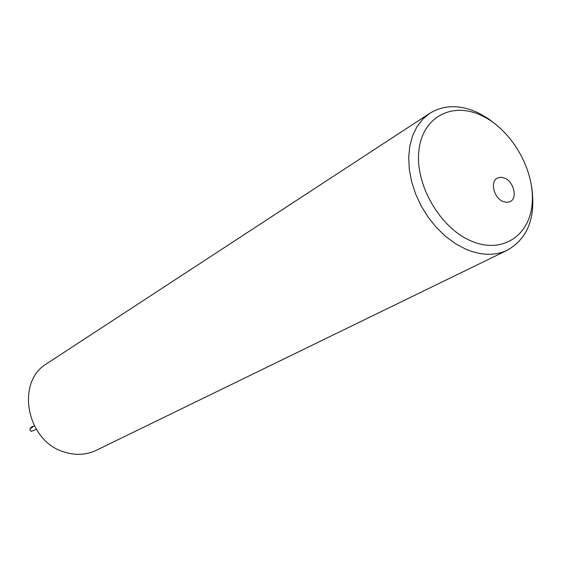 <?xml version="1.0" encoding="UTF-8"?>
<svg xmlns="http://www.w3.org/2000/svg" width="561" height="561" viewBox="0 0 561 561"><rect width="100%" height="100%" fill="white"/><g stroke="black" fill="none" stroke-linecap="round" stroke-linejoin="round"><path stroke-width="0.84" d="M504.844 178.188L500.875 177.206L497.327 178.054C489.97 181.498 493.785 197.752 502.866 201.448L506.73 202.395L510.187 201.609C517.677 198.236 513.925 181.967 504.844 178.188M470.721 240.795C501.793 254.638 530.04 235.957 532.2 202.956C534.801 170.13 512.004 130.264 482.453 115.98C452.965 101.225 422.657 116.33 418.927 150.278C414.733 184.008 439.6 227.457 470.721 240.795M507.481 250.143L96.247 450.315C86.429 454.95 75.952 455.574 64.81 452.173C26.626 441.879 15.063 381.768 47.005 363.5L429.845 113.266L422.763 119.156L416.949 126.73L412.58 135.804L409.789 146.155L408.688 157.487L409.32 169.506L411.676 181.862L415.708 194.197L421.297 206.16L428.295 217.395L436.486 227.584L445.63 236.426L455.462 243.677L465.693 249.147C481.17 255.641 495.097 255.97 507.481 250.143C528.013 238.25 536.057 217.058 531.611 186.589M496.773 125.173L487.93 118.406L478.666 113.063C460.469 104.5 444.193 104.57 429.845 113.266M34.249 425.778L31.711 427.727L31.949 426.802L31.079 427.468L30.021 428.611L30.056 430.252L31.339 431.402L36.248 429.291M33.239 426.36L31.949 426.802M32.468 426.493L31.725 426.844M30.729 427.798L30.021 428.611M31.711 427.727L29.985 428.709M30.406 428.106L31.079 427.468"/></g></svg>
